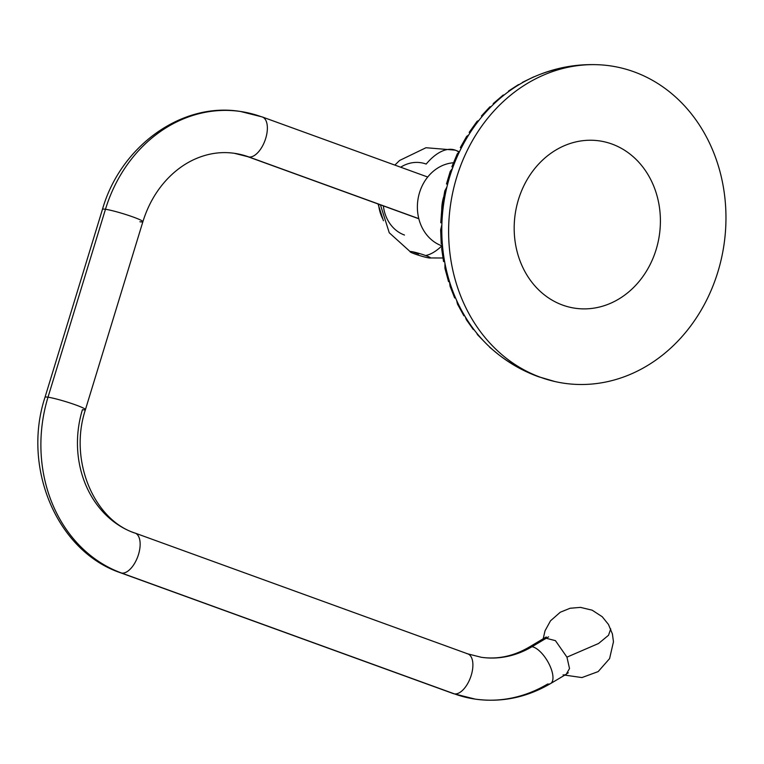 <?xml version="1.0" encoding="UTF-8"?>
<svg xmlns="http://www.w3.org/2000/svg" width="764" height="764" viewBox="0 0 764 764"><rect width="100%" height="100%" fill="white"/><g stroke="black" fill="none" stroke-linecap="round" stroke-linejoin="round"><path stroke-width="1.15" d="M518.45 199.566A84.556 72.857 98.3 0 0 562.667 305.103A84.556 72.857 98.3 0 0 656.133 249.561A84.556 72.857 98.3 0 0 611.916 144.024A84.556 72.857 98.3 0 0 518.45 199.566M540.587 377.32A160.373 138.179 98.3 0 0 717.864 271.974A160.373 138.179 98.3 0 0 633.996 71.816A160.373 138.179 98.3 0 0 456.719 177.153A160.373 138.179 98.3 0 0 540.587 377.32A160.373 138.179 98.3 0 0 554.941 381.542A160.373 138.179 98.3 0 0 720.194 263.656A160.373 138.179 98.3 0 0 633.996 71.816A160.373 138.179 98.3 0 0 600.991 64.883A160.373 138.179 98.3 0 0 452.001 196.138A160.373 138.179 98.3 0 0 540.587 377.32A81.844 40.893 110 0 1 538.123 376.595A81.844 40.893 -70 0 0 540.587 377.32M554.941 381.542L538.123 376.595C522.213 370.779 507.735 362.394 494.709 351.45A157.451 135.667 -81.7 0 1 443.693 203.682A157.451 135.667 -81.7 0 1 534.685 76.572C555.915 67.375 578.014 63.479 600.991 64.883M524.543 370.148A157.451 135.667 -81.7 0 1 443.693 203.682A157.451 135.667 -81.7 0 1 568.607 67.146M489.504 347.095L498.529 354.553L489.504 347.095M477.49 334.68L486.506 343.934L477.49 334.68L476.65 333.008L477.49 334.68M466.336 319.696L473.355 329.59L473.833 329.408L473.355 329.59L466.336 319.696L466.919 319.467L466.336 319.696L465.314 316.869L466.336 319.696M457.502 304.101L463.891 315.78L464.541 315.589L463.891 315.78L457.502 304.101L458.266 303.871L457.502 304.101L456.586 300.281L457.502 304.101M450.053 286.213L454.647 297.931L455.478 297.759L454.647 297.931L450.053 286.213L450.961 286.032L450.053 286.213L449.499 281.572L448.554 281.687L449.509 281.572L450.053 286.213M444.954 268.412L448.554 281.687L444.954 268.412L445.985 268.288L444.954 268.412L444.944 263.265L444.954 268.412M441.678 248.758L443.55 261.546L444.619 261.508L443.55 261.546L441.678 248.758L442.786 248.72L441.678 248.758L442.165 243.945L441.678 248.758M440.637 229.859L441.22 243.897L442.346 243.955L441.22 243.897L440.637 229.859L441.793 229.916L440.637 229.859L441.869 224.731L440.637 229.859M441.735 209.68L440.771 222.744L441.926 222.897L440.771 222.744L441.735 209.68L442.91 209.842L441.735 209.68L443.483 205.048L442.346 204.79L443.502 205.048L441.735 209.68M444.82 190.876L442.346 204.79L444.82 190.876L445.966 191.134L444.82 190.876L446.95 186.893L444.82 190.876M450.225 171.432L446.482 183.943L447.599 184.296L446.482 183.943L450.225 171.432L451.314 171.776L450.225 171.432L452.536 168.271L450.225 171.432M457.244 153.908L451.868 166.819L452.909 167.249L451.868 166.819L457.244 153.908L458.247 154.318L457.244 153.908L459.527 151.606L457.244 153.908M466.623 136.422L460.329 147.595L461.265 148.082L460.329 147.595L466.623 136.422L467.501 136.871L466.623 136.422L468.695 134.942L466.623 136.422M477.118 121.275L469.182 132.373L470.003 132.888L469.182 132.373L477.118 121.275L477.872 121.743L477.118 121.275L478.847 120.483L477.118 121.275M489.877 106.836L481.435 115.985L482.103 116.481L481.435 115.985L489.877 106.836L490.469 107.275L489.877 106.836L491.156 106.578L489.877 106.836M503.209 95.022L493.21 103.617L493.716 104.076L493.21 103.617L503.209 95.022L504.039 95.07L503.209 95.022M518.546 84.556L508.48 91.088L518.546 84.556M533.864 76.811L522.423 82.359L533.864 76.811M428.967 257.926A10.706 0.955 -163 0 0 429.225 257.965A10.706 0.955 -163 0 0 425.624 255.539A55.801 27.886 -70 0 0 441.783 245.912A55.801 27.886 110 0 1 425.624 255.539A10.706 0.955 -163 0 0 411.529 251.595A10.706 0.955 -163 0 0 411.003 252.387A10.706 0.955 -163 0 0 414.862 253.973A10.706 0.955 -163 0 0 428.967 257.926A10.706 0.955 -163 0 0 430.476 257.793A10.706 0.955 -163 0 0 425.624 255.539A10.706 0.955 -163 0 0 411.529 251.595A10.706 0.955 -163 0 0 410.067 251.557A10.706 0.955 -163 0 0 414.862 253.973A10.706 0.955 -163 0 0 428.967 257.926L428.423 256.637L428.967 257.926M459.269 151.778L455.239 150.136A55.801 27.886 110 0 1 458.858 152.084A55.801 27.886 -70 0 0 455.239 150.136A55.801 27.886 -70 0 0 426.178 164.069A37.264 32.107 98.3 0 0 420.687 162.684A37.264 32.107 98.3 0 0 400.68 167.211M441.726 209.823A39.738 34.237 -81.7 0 1 443.55 197.236A39.738 34.237 -81.7 0 0 441.726 209.823M453.424 162.77A42.65 36.748 98.3 0 0 417.86 200.187A42.65 36.748 98.3 0 0 441.793 245.827A42.65 36.748 98.3 0 1 417.86 200.187A42.65 36.748 98.3 0 1 453.424 162.77M382.898 219.134A37.264 32.107 -81.7 0 1 378.572 204.16A37.264 32.107 98.3 0 0 382.898 219.134M383.375 205.908A37.264 32.107 98.3 0 0 404.481 235.045M416.199 252.617L418.672 253.973A9.569 0.85 17 0 1 412.913 251.843A9.569 0.85 17 0 0 418.672 253.973L416.199 252.617M427.716 177.028L262.3 116.968A21.134 10.562 110 0 1 265.375 139.411A21.134 10.562 110 0 1 248.93 156.973A98.642 84.995 98.3 0 0 234.405 153.316A98.642 84.995 -81.7 0 1 248.93 156.973A21.134 10.562 110 0 1 247.87 156.706A21.134 10.562 -70 0 0 248.93 156.973L418.806 218.647L248.93 156.973A21.134 10.562 -70 0 0 265.375 139.411A21.134 10.562 -70 0 0 262.3 116.968A21.134 10.562 -70 0 0 261.24 116.701A140.92 121.419 98.3 0 0 240.488 111.477A140.92 121.419 98.3 0 0 105.47 209.269A21.134 1.881 -163 0 0 102.462 209.346A21.134 1.881 17 0 1 105.47 209.269A140.92 121.419 -81.7 0 1 240.488 111.477C181.536 101.736 120.445 146.382 102.462 209.346L45.009 397.261A21.134 1.881 17 0 1 48.008 397.194L105.47 209.269A21.134 1.881 17 0 1 128.457 215.391A21.134 1.881 17 0 1 142.887 221.703A21.134 1.881 -163 0 0 128.457 215.391A21.134 1.881 -163 0 0 105.47 209.269L48.008 397.194A21.134 1.881 -163 0 0 45.009 397.261C21.869 467.367 56.66 551.293 120.655 572.819A21.134 10.562 -70 0 0 121.715 573.086A21.134 10.562 110 0 1 120.655 572.819L453.405 693.636A21.134 10.562 -70 0 0 454.465 693.893L121.715 573.086A140.92 121.419 -81.7 0 1 48.008 397.194A140.92 121.419 98.3 0 0 121.715 573.086A21.134 10.562 -70 0 0 138.16 555.524A21.134 10.562 -70 0 0 135.085 533.081A21.134 10.562 110 0 1 138.16 555.524A21.134 10.562 110 0 1 121.715 573.086L454.465 693.893A21.134 10.562 110 0 1 453.405 693.636L475.218 699.117A140.92 121.419 98.3 0 0 547.616 684.038A21.134 8.796 -120.7 0 0 550.596 683.551A21.134 8.796 -120.7 0 0 549.01 663.887A21.134 8.796 -120.7 0 0 531.983 646.726A98.642 84.995 -81.7 0 1 481.301 657.288A98.642 84.995 98.3 0 0 531.983 646.726A21.134 8.796 59.3 0 1 549.01 663.887A21.134 8.796 59.3 0 1 550.596 683.551C526.788 697.503 501.661 702.689 475.218 699.117A140.92 121.419 -81.7 0 1 454.465 693.893A140.92 121.419 98.3 0 0 475.218 699.117M139.888 221.77A21.134 1.881 -163 0 0 142.887 221.703L85.434 409.628A21.134 1.881 -163 0 0 71.004 403.316A21.134 1.881 -163 0 0 48.008 397.194A21.134 1.881 17 0 1 71.004 403.316A21.134 1.881 17 0 1 85.434 409.628C68.464 460.797 94.364 520.265 135.085 533.081A21.134 10.562 -70 0 0 134.025 532.814A98.642 84.995 -81.7 0 1 82.436 409.695A21.134 1.881 -163 0 0 85.434 409.628M135.085 533.081L467.835 653.889A21.134 10.562 110 0 1 470.901 676.341A21.134 10.562 110 0 1 454.465 693.893A21.134 10.562 -70 0 0 470.901 676.341A21.134 10.562 -70 0 0 467.835 653.889A21.134 10.562 -70 0 0 466.775 653.631M546.26 636.956L529.003 647.213A21.134 8.796 59.3 0 1 531.983 646.726L548.581 636.861L531.983 646.726A21.134 8.796 -120.7 0 0 529.003 647.213C513.456 656.228 497.555 659.59 481.301 657.288L467.835 653.889M568.292 672.798L566.974 673.581A21.134 8.796 59.3 0 1 566.019 674.392L550.596 683.551M563.039 674.879A21.134 8.796 -120.7 0 0 566.974 673.581M566.248 674.24L569.514 668.548L566.945 657.145L598.565 643.489L608.516 635.276L610.732 628.925L608.516 635.276L598.565 643.489L566.945 657.145L555.438 640.652L544.694 637.883M564.806 675.109L581.948 677.572L598.164 671.594L609.586 658.616L613.463 641.779L612.413 633.977L608.488 624.484L602.242 616.749L592.157 610.178L580.449 607.38L570.145 608.249L560.289 612.222L550.51 620.817L545.028 630.797L543.214 638.761M429.225 257.965L442.929 257.993M411.003 252.387L389.248 232.762L380.434 204.838M394.864 165.1L399.572 160.488L425.987 147.729L455.239 150.136M378.037 203.969L383.423 220.729M418.844 218.781L247.87 156.706L234.405 153.316C220.892 151.377 207.483 153.421 194.18 159.456C184.134 164.088 174.985 170.821 166.733 179.645C155.913 191.353 147.968 205.373 142.887 221.703M262.3 116.968L240.488 111.477"/></g></svg>
